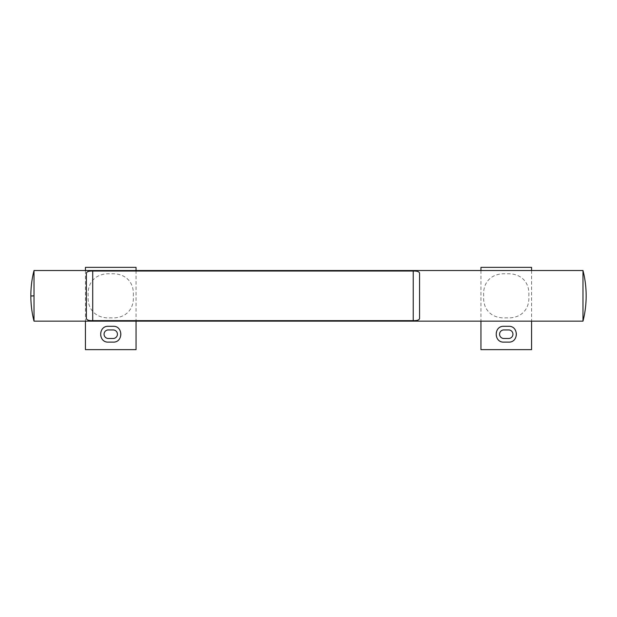 <?xml version="1.0" encoding="UTF-8"?>
<svg xmlns="http://www.w3.org/2000/svg" width="617" height="617" viewBox="0 0 617 617"><rect width="100%" height="100%" fill="white"/><g stroke="black" fill="none" stroke-linecap="round" stroke-linejoin="round"><path stroke-width="0.46" stroke-dasharray="3.08 2.31" d="M108.33 338.478L113.158 338.478A4.273 4.273 0 0 0 117.431 334.206A4.273 4.273 0 0 0 113.158 329.933L108.33 329.933A4.273 4.273 0 0 0 104.057 334.206A4.273 4.273 0 0 0 108.33 338.478M113.119 342.119A7.913 7.913 0 0 0 116.173 326.91A7.913 7.913 0 0 0 113.119 326.3L108.368 326.3A7.913 7.913 0 0 0 105.33 341.51A7.913 7.913 0 0 0 108.368 342.119L113.119 342.119M503.842 338.478L508.67 338.478A4.273 4.273 0 0 0 512.943 334.206A4.273 4.273 0 0 0 508.67 329.933L503.842 329.933A4.273 4.273 0 0 0 499.569 334.206A4.273 4.273 0 0 0 503.842 338.478M508.632 342.119A7.913 7.913 0 0 0 511.686 326.91A7.913 7.913 0 0 0 508.632 326.3L503.881 326.3A7.913 7.913 0 0 0 500.842 341.51A7.913 7.913 0 0 0 503.881 342.119L508.632 342.119M85.431 267.369L136.056 267.369M136.056 349.631L85.431 349.631M85.431 270.531L85.431 321.156M136.056 270.531L136.056 321.156M480.944 267.369L531.569 267.369M531.569 349.631L480.944 349.631M480.944 270.531L480.944 321.156M531.569 270.531L531.569 321.156M582.988 270.531L582.988 321.156M419.56 273.238L419.56 318.449M86.38 273.238L86.38 318.449M133.311 295.844C134.367 281.815 124.919 272.814 110.744 273.855C96.568 272.814 87.12 281.815 88.177 295.844C87.12 309.873 96.568 318.873 110.744 317.824C124.919 318.873 134.367 309.873 133.311 295.844M528.823 295.844C529.88 281.815 520.432 272.814 506.256 273.855C492.081 272.814 482.633 281.815 483.689 295.844C482.633 309.873 492.081 318.873 506.256 317.824C520.432 318.873 529.88 309.873 528.823 295.844M34.012 270.531L34.012 321.156M30.85 295.844L34.012 295.844"/><path stroke-width="0.93" d="M113.158 338.478L108.33 338.478A4.273 4.273 0 0 1 104.057 334.206A4.273 4.273 0 0 1 108.33 329.933L113.158 329.933A4.273 4.273 0 0 1 117.431 334.206A4.273 4.273 0 0 1 113.158 338.478M508.67 338.478L503.842 338.478A4.273 4.273 0 0 1 499.569 334.206A4.273 4.273 0 0 1 503.842 329.933L508.67 329.933A4.273 4.273 0 0 1 512.943 334.206A4.273 4.273 0 0 1 508.67 338.478M136.056 270.531L136.056 267.369L85.431 267.369L85.431 270.531M85.431 321.156L85.431 349.631L136.056 349.631L136.056 321.156M108.368 326.3L113.119 326.3C123.315 325.776 123.315 342.636 113.119 342.119L108.368 342.119C98.172 342.636 98.172 325.776 108.368 326.3M531.569 270.531L531.569 267.369L480.944 267.369L480.944 270.531M480.944 321.156L480.944 349.631L531.569 349.631L531.569 321.156M503.881 326.3L508.632 326.3C518.828 325.776 518.828 342.636 508.632 342.119L503.881 342.119C493.685 342.636 493.693 325.776 503.881 326.3M586.15 296.044L586.15 296.044C586.142 304.543 585.093 312.919 582.988 321.156L582.988 270.531C585.093 278.768 586.142 287.144 586.15 295.643L586.15 295.643M419.56 273.238L419.56 318.449C419.298 319.999 417.192 320.732 413.228 320.647L92.712 320.647C88.748 320.732 86.642 319.999 86.38 318.449L86.38 273.238C86.642 271.688 88.748 270.956 92.712 271.04L413.228 271.04C417.192 270.956 419.298 271.688 419.56 273.238M34.012 321.156L34.012 270.531C31.907 278.768 30.858 287.144 30.85 295.643L30.85 296.044C30.858 304.543 31.907 312.919 34.012 321.156L582.988 321.156M34.012 295.844L30.85 296.044M413.228 271.04L413.228 320.647M92.712 271.04L92.712 320.647M582.988 270.531L34.012 270.531"/></g></svg>
